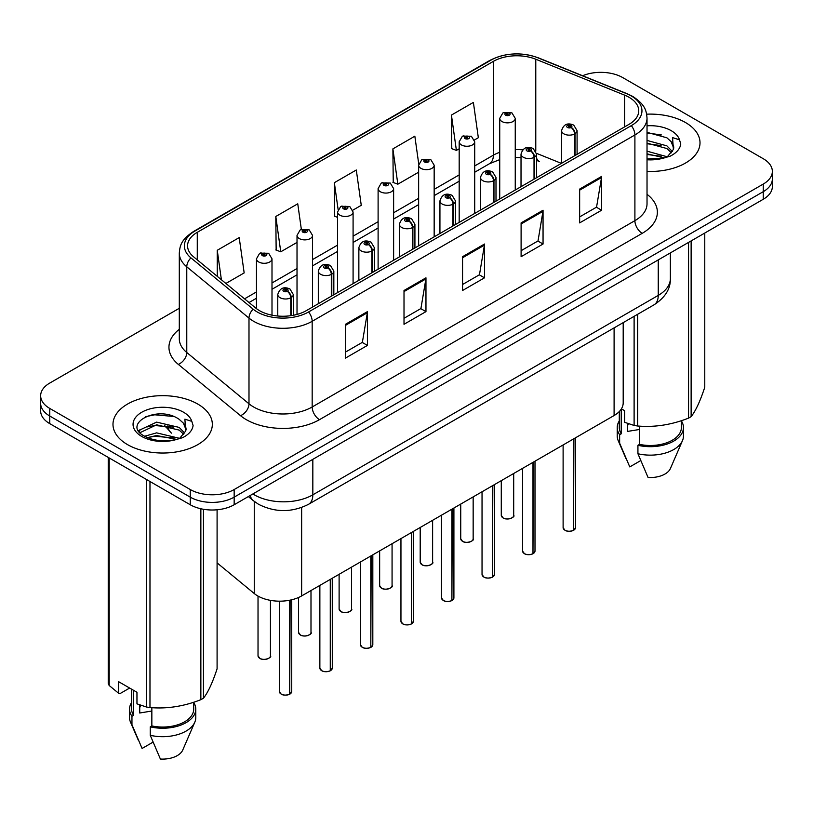 <?xml version="1.0" encoding="UTF-8"?>
<svg xmlns="http://www.w3.org/2000/svg" width="813" height="813" viewBox="0 0 813 813"><rect width="100%" height="100%" fill="white"/><g stroke="black" fill="none" stroke-linecap="round" stroke-linejoin="round"><path stroke-width="1.22" d="M536.55 158.047A18.628 8.719 -68 0 0 539.486 161.492L538.999 161.299M623.195 322.639L623.195 402.852A31.046 17.927 180 0 1 614.1 415.524L301.643 595.929A31.046 17.927 180 0 1 254.256 593.531L217.091 562.881M685.461 122.509A49.674 28.679 0 0 0 646.66 114.186A49.674 28.679 0 0 1 685.461 122.509A49.674 28.679 0 0 1 700.013 142.793A49.674 28.679 0 0 0 685.461 122.509M197.793 404.071A49.674 28.679 0 0 0 143.647 397.852A49.674 28.679 0 0 0 112.987 424.345A49.674 28.679 0 0 0 127.539 444.63A49.674 28.679 0 0 0 181.675 450.849A49.674 28.679 0 0 0 212.335 424.345A49.674 28.679 0 0 0 197.793 404.071A49.674 28.679 0 0 0 143.647 397.852A49.674 28.679 0 0 0 112.987 424.345A49.674 28.679 0 0 0 127.539 444.63A49.674 28.679 0 0 0 181.675 450.849A49.674 28.679 0 0 0 212.335 424.345A49.674 28.679 0 0 0 197.793 404.071M629.038 97.286A33.12 19.116 180 0 1 638.744 110.802A33.12 19.116 180 0 1 629.038 124.328L306.318 310.647A33.12 19.116 180 0 1 255.77 308.097L193.565 256.806A33.12 19.116 180 0 1 187.569 245.841A33.12 19.116 180 0 1 197.274 232.325L493.369 61.371A33.12 19.116 180 0 1 535.777 59.227L624.618 95.141A33.12 19.116 180 0 1 629.038 97.286M631.315 95.975A36.331 20.975 0 0 0 626.467 93.627L537.627 57.713A36.331 20.975 0 0 0 491.093 60.06L195.008 231.014A36.331 20.975 0 0 0 190.933 257.873L253.138 309.164A36.331 20.975 0 0 0 308.584 311.958L631.315 125.639A36.331 20.975 0 0 0 631.315 95.975M179.297 308.279L49.745 383.075A31.046 17.927 0 0 0 40.65 395.748L40.65 410.951A31.046 17.927 0 0 0 49.745 423.634L190.252 504.751L190.252 497.15A31.046 17.927 0 0 0 234.164 497.15L763.255 191.675A31.046 17.927 0 0 0 772.35 179.002A31.046 17.927 0 0 1 763.255 191.675L234.164 497.15A31.046 17.927 0 0 1 190.252 497.15L49.745 416.022L190.252 497.15L190.252 489.538A31.046 17.927 0 0 0 234.164 489.538L763.255 184.073A31.046 17.927 0 0 0 772.35 171.391A31.046 17.927 0 0 0 763.255 158.718L622.748 77.601A31.046 17.927 0 0 0 582.636 75.731M40.65 403.35A31.046 17.927 0 0 0 49.745 416.022A31.046 17.927 0 0 1 40.65 403.35M345.464 324.296L345.464 358.096L367.425 345.423L367.425 311.623L345.464 324.296M345.464 352.1L362.374 342.344L367.334 312.751A8.282 4.776 -120 0 0 367.425 311.623M362.232 342.425L367.425 345.423M404.01 290.495L404.01 324.296L425.961 311.623L425.961 277.822L404.01 290.495M404.01 318.3L420.921 308.544L425.88 278.95A8.282 4.776 -120 0 0 425.961 277.822M420.768 308.625L425.961 311.623M579.649 189.094L579.649 222.894L601.6 210.221L601.6 176.421L579.649 189.094M579.649 216.898L596.559 207.142L601.508 177.549A8.282 4.776 -120 0 0 601.6 176.421M596.407 207.224L601.6 210.221M521.103 222.894L521.103 256.695L543.054 244.022L543.054 210.221L521.103 222.894M521.103 250.699L538.013 240.943L542.962 211.35A8.282 4.776 -120 0 0 543.054 210.221M537.86 241.024L543.054 244.022M462.556 256.695L462.556 290.495L484.507 277.822L484.507 244.022L462.556 256.695M462.556 284.499L479.467 274.743L484.426 245.15A8.282 4.776 -120 0 0 484.507 244.022M479.314 274.824L484.507 277.822M647.026 171.411A49.674 28.679 0 0 0 700.013 142.793A49.674 28.679 0 0 1 647.026 171.411M40.65 395.748A31.046 17.927 0 0 0 49.745 408.421L190.252 489.538M225.892 283.463L244.164 272.914L239.205 237.599L217.254 250.282L217.254 276.339M418.746 164.053L414.843 136.198L392.892 148.881L393.238 182.468M474.436 139.978L478.339 137.712L473.39 102.397L451.428 115.08L451.784 148.667M301.349 229.388L297.751 203.799L275.8 216.482L276.156 250.069M352.812 210.191L361.257 205.313L356.297 169.998L334.346 182.681L334.702 216.268M337.558 217.345L334.346 216.136M334.346 182.681L338.106 209.48M392.892 148.881L397.842 184.195L418.644 172.183M397.842 184.195L392.892 182.336M451.428 115.08L456.388 150.395L459.182 148.779M456.388 150.395L451.428 148.535M275.8 216.482L280.759 251.796L297.019 242.406M280.759 251.796L275.8 249.937M217.254 250.282L221.39 279.753M190.252 504.751A31.046 17.927 0 0 0 234.164 504.751L763.255 199.276A31.046 17.927 0 0 0 772.35 186.604L772.35 171.391M573.48 530.391C569.791 531.58 566.956 531.55 564.984 530.289L563.114 527.657A6.209 3.587 0 0 0 564.933 530.188A6.209 3.587 0 0 0 573.521 530.3L573.378 530.381A6.006 3.465 180 0 1 565.086 530.279M573.521 530.046L573.907 438.735M575.045 155.496L575.045 133.688A5.173 3.12 -122.2 0 0 571.234 127.448A2.591 1.494 0 0 0 571.153 125.385A2.591 1.494 0 0 0 567.494 125.385A2.591 1.494 0 0 0 567.494 127.499A2.591 1.494 0 0 0 571.072 127.539L570.025 126.879A1.037 0.6 180 0 1 568.927 125.883A1.037 0.6 180 0 1 570.086 126.848L571.234 127.448M571.072 127.539A5.173 2.856 62.1 0 1 574.567 133.972A7.764 4.482 180 0 1 563.836 133.83A7.764 4.482 180 0 1 561.57 130.669C563.551 124.298 567.606 122.448 573.744 125.131L577.088 130.669A7.764 4.482 180 0 1 575.045 133.688M574.567 155.771L574.567 133.972M573.521 530.3L573.521 438.959M515.249 190.029L515.249 118.373A7.764 4.482 180 0 1 510.462 122.509A7.764 4.482 180 0 1 501.997 121.544A7.764 4.482 180 0 1 499.731 118.373L502.82 112.987A5.173 3.12 57.8 0 1 505.584 113.139A2.591 1.494 0 0 0 505.656 115.202A2.591 1.494 0 0 0 509.314 115.202A2.591 1.494 0 0 0 509.314 113.088A2.591 1.494 0 0 0 505.737 113.048L506.794 113.708A1.037 0.6 180 0 1 507.881 114.694A1.037 0.6 180 0 1 506.723 113.739L505.584 113.139M506.794 114.582L506.794 113.708M505.737 113.048A5.173 2.856 -117.9 0 0 503.318 112.692A5.173 2.856 -117.9 0 0 503.095 112.844M506.723 114.552L506.723 113.739M532.942 553.805C529.253 554.984 526.418 554.954 524.436 553.694L522.576 551.062A6.209 3.587 0 0 0 524.395 553.602A6.209 3.587 0 0 0 532.982 553.704L532.84 553.785A6.006 3.465 180 0 1 524.537 553.683M532.982 553.45L533.358 462.14M534.507 178.911L534.507 157.102A5.173 3.12 -122.2 0 0 530.696 150.852A2.591 1.494 0 0 0 530.615 148.789A2.591 1.494 0 0 0 526.956 148.789A2.591 1.494 0 0 0 526.956 150.903A2.591 1.494 0 0 0 530.533 150.944L529.487 150.283A1.037 0.6 180 0 1 528.389 149.297A1.037 0.6 180 0 1 529.548 150.253L530.696 150.852M530.533 150.944A5.173 2.856 62.1 0 1 534.029 157.376A7.764 4.482 180 0 1 523.298 157.244A7.764 4.482 180 0 1 521.021 154.074C523.003 147.702 527.068 145.862 533.206 148.535L536.55 154.074A7.764 4.482 180 0 1 534.507 157.102M534.029 179.185L534.029 157.376M532.982 553.704L532.982 462.363M492.393 577.21C488.704 578.399 485.879 578.358 483.898 577.098L482.038 574.466A6.209 3.587 0 0 0 483.857 577.006A6.209 3.587 0 0 0 492.434 577.118L492.302 577.189A6.006 3.465 180 0 1 483.999 577.088M492.434 576.854L492.82 485.554M493.969 202.315L493.969 180.506A5.173 3.12 -122.2 0 0 490.148 174.267A2.591 1.494 0 0 0 490.076 172.193A2.591 1.494 0 0 0 486.418 172.193A2.591 1.494 0 0 0 486.418 174.307A2.591 1.494 0 0 0 489.995 174.358L488.938 173.697A1.037 0.6 180 0 1 487.851 172.702A1.037 0.6 180 0 1 489.009 173.657L490.148 174.267M489.995 174.358A5.173 2.856 62.1 0 1 493.491 180.781A7.764 4.482 180 0 1 482.759 180.649A7.764 4.482 180 0 1 480.483 177.478C482.465 171.106 486.52 169.267 492.658 171.939L496.001 177.478A7.764 4.482 180 0 1 493.969 180.506M493.491 202.589L493.491 180.781M492.434 577.118L492.434 485.768M451.855 600.614C448.166 601.803 445.331 601.762 443.349 600.502L441.489 597.88A6.209 3.587 0 0 0 443.309 600.411A6.209 3.587 0 0 0 451.896 600.522L451.754 600.604A6.006 3.465 180 0 1 443.461 600.492M451.896 600.268L452.282 508.958M453.42 225.719L453.42 203.911A5.173 3.12 -122.2 0 0 449.609 197.671A2.591 1.494 0 0 0 449.528 195.608A2.591 1.494 0 0 0 445.87 195.608A2.591 1.494 0 0 0 445.87 197.711A2.591 1.494 0 0 0 449.447 197.762L448.4 197.102A1.037 0.6 180 0 1 447.302 196.106A1.037 0.6 180 0 1 448.461 197.061L449.609 197.671M449.447 197.762A5.173 2.856 62.1 0 1 452.943 204.185A7.764 4.482 180 0 1 442.211 204.053A7.764 4.482 180 0 1 439.935 200.882C441.926 194.52 445.981 192.671 452.119 195.344L455.463 200.882A7.764 4.482 180 0 1 453.42 203.911M452.943 225.994L452.943 204.185M451.896 600.522L451.896 509.182M411.307 624.018C407.628 625.207 404.793 625.177 402.811 623.917L400.951 621.284A6.209 3.587 0 0 0 402.77 623.815A6.209 3.587 0 0 0 411.358 623.927L411.215 624.008A6.006 3.465 180 0 1 402.913 623.906M411.358 623.673L411.734 532.363M412.882 249.124L412.882 227.315A5.173 3.12 -122.2 0 0 409.071 221.075A2.591 1.494 0 0 0 408.99 219.012A2.591 1.494 0 0 0 405.331 219.012A2.591 1.494 0 0 0 405.331 221.126A2.591 1.494 0 0 0 408.909 221.166L407.862 220.506A1.037 0.6 180 0 1 406.764 219.51A1.037 0.6 180 0 1 407.923 220.475L409.071 221.075M408.909 221.166A5.173 2.856 62.1 0 1 412.404 227.599A7.764 4.482 180 0 1 401.673 227.457A7.764 4.482 180 0 1 399.396 224.297C401.378 217.925 405.443 216.075 411.571 218.758L414.925 224.297A7.764 4.482 180 0 1 412.882 227.315M412.404 249.398L412.404 227.599M411.358 623.927L411.358 532.586M474.711 213.433L474.711 141.777A7.764 4.482 180 0 1 469.914 145.913A7.764 4.482 180 0 1 461.459 144.948A7.764 4.482 180 0 1 459.182 141.777L462.282 136.391A5.173 3.12 57.8 0 1 465.036 136.543A2.591 1.494 0 0 0 465.117 138.606A2.591 1.494 0 0 0 468.776 138.606A2.591 1.494 0 0 0 468.776 136.493A2.591 1.494 0 0 0 465.199 136.452L466.245 137.112A1.037 0.6 180 0 1 467.343 138.108A1.037 0.6 180 0 1 466.215 137.976L466.184 137.143L465.036 136.543M466.245 137.997L466.245 137.112M465.199 136.452A5.173 2.856 -117.9 0 0 462.78 136.106A5.173 2.856 -117.9 0 0 462.556 136.249M466.215 137.976A1.037 0.6 180 0 1 466.184 137.143M434.162 236.837L434.162 165.181A7.764 4.482 180 0 1 429.376 169.328A7.764 4.482 180 0 1 420.921 168.352A7.764 4.482 180 0 1 418.644 165.181L421.744 159.795A5.173 3.12 57.8 0 1 424.498 159.948A2.591 1.494 0 0 0 424.579 162.011A2.591 1.494 0 0 0 428.238 162.011A2.591 1.494 0 0 0 428.238 159.907A2.591 1.494 0 0 0 424.66 159.856L425.707 160.517A1.037 0.6 180 0 1 426.805 161.513A1.037 0.6 180 0 1 425.677 161.381L424.498 159.948M425.707 161.401L425.707 160.517M424.66 159.856A5.173 2.856 -117.9 0 0 422.242 159.511A5.173 2.856 -117.9 0 0 422.008 159.653M425.677 161.381A1.037 0.6 180 0 1 425.646 160.557M393.624 260.241L393.624 188.586A7.764 4.482 180 0 1 388.838 192.732A7.764 4.482 180 0 1 380.372 191.756A7.764 4.482 180 0 1 378.106 188.586L381.195 183.199A5.173 3.12 57.8 0 1 383.96 183.352A2.591 1.494 0 0 0 384.031 185.425A2.591 1.494 0 0 0 387.689 185.425A2.591 1.494 0 0 0 387.689 183.311A2.591 1.494 0 0 0 384.112 183.26L385.169 183.921A1.037 0.6 180 0 1 386.256 184.917A1.037 0.6 180 0 1 385.098 183.962L383.96 183.352M385.169 184.805L385.169 183.921M384.112 183.26A5.173 2.856 -117.9 0 0 381.693 182.915A5.173 2.856 -117.9 0 0 381.47 183.057M385.098 184.764L385.098 183.962M628.591 423.786A23.394 13.506 0 0 0 627.402 426.083M627.402 423.37L627.402 431.439L639.526 429.467M647.026 151.167L667.127 156.746M647.026 153.85L664.526 157.864M647.026 140.436L666.884 145.852L672.321 151.513M647.026 143.118L666.884 148.535L671.416 152.783M647.026 158.992L663.693 158.047L670.258 156.137C676.579 152.895 680.085 148.84 680.776 143.992L679.485 139.795L672.564 137.621L673.377 149.47L673.733 147.864A23.394 13.506 0 0 0 671.091 141.625L673.723 148.179M671.091 141.625L666.904 137.804L647.026 132.346M673.377 149.47L667.676 156.36M621.406 408.848L624.638 410.717L624.638 422.303L634.11 425.453A55.884 32.266 0 0 0 637.646 426.002C654.546 427.475 671.508 424.853 688.54 418.126A55.884 32.266 0 0 0 691.131 416.632C695.654 410.971 700.196 401.175 704.769 387.252L704.769 233.046M639.526 426.124L639.526 444.365A31.046 17.927 0 0 0 681.385 427.567L681.385 420.687M639.526 444.365L637.931 445.29A33.12 19.116 0 0 0 683.459 427.567A33.12 19.116 0 0 0 681.385 420.91M637.931 445.29L637.931 453.745A33.12 19.116 0 0 0 682.473 440.646A33.12 19.116 0 0 0 683.459 436.012L683.459 427.567M637.931 453.745L648.063 477.465A20.701 11.951 0 0 0 670.42 468.491L682.473 440.646M688.54 418.126L688.54 242.416M691.131 240.922L691.131 416.632M637.646 314.285L637.646 426.002M634.11 425.453L634.11 316.328M619.293 411.561L619.293 427.567A31.046 17.927 0 0 0 621.234 433.807L621.234 409.122M619.293 420.91A33.12 19.116 0 0 0 617.219 427.567A33.12 19.116 0 0 0 619.638 434.731L621.234 433.807M617.219 427.567L617.219 436.012A33.12 19.116 0 0 0 618.205 440.646A33.12 19.116 0 0 0 619.638 443.176L619.638 434.731M640.685 460.605L629.77 466.906L619.638 443.176M647.026 132.997L661.325 134.907M647.026 143.728L661.091 145.578M647.026 154.46L661.091 156.309M140.913 705.338A23.394 13.506 0 0 0 139.734 707.645M139.734 704.922L139.734 713.001L151.848 711.019M144.602 436.256L156.604 432.862L179.449 438.309M173.413 437.872L154.765 436.266L147.356 437.607L156.604 435.544L176.848 439.427M139.358 431.916L140.06 429.884L156.604 422.13L179.206 427.414L184.642 433.065M140.009 432.689L156.604 424.813L179.206 430.097L183.738 434.345M183.413 423.177L179.226 419.366C157.661 404.102 121.726 424.02 143.911 435.849C152.966 440.758 163.667 442.008 176.014 439.609L182.579 437.689C188.901 434.447 192.407 430.402 193.098 425.545L191.807 421.347L184.886 419.183L185.71 431.022L186.055 429.416A23.394 13.506 0 0 0 183.413 423.177L186.045 429.742M185.71 431.022L179.998 437.912M129.643 688.052L120.354 693.408L118.657 693.296L118.657 681.711L136.96 692.27L136.96 703.855L146.431 707.005A55.884 32.266 0 0 0 149.978 707.554C166.868 709.027 183.829 706.406 200.862 699.678A55.884 32.266 0 0 0 203.453 698.184C207.976 692.524 212.528 682.727 217.091 668.804L217.091 509.781M151.848 707.686L151.848 725.928A31.046 17.927 0 0 0 193.707 709.119L193.707 702.239M151.848 725.928L150.253 726.852A33.12 19.116 0 0 0 195.781 709.119A33.12 19.116 0 0 0 193.707 702.473M150.253 726.852L150.253 735.298A33.12 19.116 0 0 0 194.795 722.208A33.12 19.116 0 0 0 195.781 717.574L195.781 709.119M150.253 735.298L160.385 759.027A20.701 11.951 0 0 0 182.742 750.043L194.795 722.208M200.862 699.678L200.862 508.765M203.453 509.273L203.453 698.184M149.978 481.499L149.978 707.554M146.431 707.005L146.431 479.457M109.186 457.953L109.186 685.501L118.657 693.296M109.186 685.501A55.884 32.266 0 0 1 108.231 683.459L108.231 457.404M131.615 689.19L131.615 709.119A31.046 17.927 0 0 0 133.556 715.359L133.556 690.308M131.615 702.473A33.12 19.116 0 0 0 129.541 709.119A33.12 19.116 0 0 0 131.96 716.283L133.556 715.359M129.541 709.119L129.541 717.574A33.12 19.116 0 0 0 130.527 722.208A33.12 19.116 0 0 0 131.96 724.739L131.96 716.283M153.007 742.157L142.092 748.468L131.96 724.739M145.598 416.663L154.765 414.803L173.647 416.469M138.515 430.656L140.182 429.671M147.326 426.886L154.765 425.534L173.413 427.14M370.769 647.433C367.08 648.611 364.244 648.581 362.273 647.321L360.403 644.689A6.209 3.587 0 0 0 362.222 647.229A6.209 3.587 0 0 0 370.809 647.331L370.667 647.412A6.006 3.465 180 0 1 362.374 647.311M370.809 647.077L371.195 555.767M372.344 272.538L372.344 250.729A5.173 3.12 -122.2 0 0 368.523 244.479A2.591 1.494 0 0 0 368.441 242.416A2.591 1.494 0 0 0 364.783 242.416A2.591 1.494 0 0 0 364.783 244.53A2.591 1.494 0 0 0 368.36 244.571L367.313 243.91A1.037 0.6 180 0 1 366.216 242.924A1.037 0.6 180 0 1 367.385 243.88L368.523 244.479M368.36 244.571A5.173 2.856 62.1 0 1 371.856 251.004A7.764 4.482 180 0 1 361.124 250.871A7.764 4.482 180 0 1 358.858 247.701C360.84 241.329 364.895 239.489 371.033 242.162L374.376 247.701A7.764 4.482 180 0 1 372.344 250.729M371.856 272.812L371.856 251.004M370.809 647.331L370.809 555.99M330.23 670.837C326.541 672.026 323.706 671.985 321.724 670.725L319.865 668.093A6.209 3.587 0 0 0 321.684 670.634A6.209 3.587 0 0 0 330.271 670.745L330.129 670.816A6.006 3.465 180 0 1 321.826 670.715M330.271 670.481L330.657 579.181M331.795 295.942L331.795 274.133A5.173 3.12 -122.2 0 0 327.985 267.894A2.591 1.494 0 0 0 327.903 265.821A2.591 1.494 0 0 0 324.245 265.821A2.591 1.494 0 0 0 324.245 267.934A2.591 1.494 0 0 0 327.822 267.985L326.775 267.325A1.037 0.6 180 0 1 325.678 266.329A1.037 0.6 180 0 1 326.836 267.284L327.985 267.894M327.822 267.985A5.173 2.856 62.1 0 1 331.318 274.408A7.764 4.482 180 0 1 320.586 274.276A7.764 4.482 180 0 1 318.31 271.105C320.292 264.733 324.357 262.894 330.495 265.566L333.838 271.105A7.764 4.482 180 0 1 331.795 274.133M331.318 296.217L331.318 274.408M330.271 670.745L330.271 579.395M289.682 694.241C285.993 695.43 283.168 695.389 281.186 694.129L279.326 691.507A6.209 3.587 0 0 0 281.146 694.038A6.209 3.587 0 0 0 289.723 694.15L289.591 694.231A6.006 3.465 180 0 1 281.288 694.119M289.723 693.895L290.109 600.136M291.257 315.637L291.257 297.538A5.173 3.12 -122.2 0 0 287.436 291.298A2.591 1.494 0 0 0 287.365 289.235A2.591 1.494 0 0 0 283.707 289.235A2.591 1.494 0 0 0 283.707 291.339A2.591 1.494 0 0 0 287.284 291.389L286.227 290.729A1.037 0.6 180 0 1 285.139 289.733A1.037 0.6 180 0 1 286.298 290.688L287.436 291.298M287.284 291.389A5.173 2.856 62.1 0 1 290.78 297.812A7.764 4.482 180 0 1 280.048 297.68A7.764 4.482 180 0 1 277.772 294.509C279.753 288.148 283.818 286.298 289.946 288.971L293.29 294.509A7.764 4.482 180 0 1 291.257 297.538M290.78 315.698L290.78 297.812M289.723 694.15L289.723 600.207M353.086 283.656L353.086 212A7.764 4.482 180 0 1 348.289 216.136A7.764 4.482 180 0 1 339.834 215.171A7.764 4.482 180 0 1 337.558 212L340.657 206.614A5.173 3.12 57.8 0 1 343.411 206.766A2.591 1.494 0 0 0 343.493 208.829A2.591 1.494 0 0 0 347.151 208.829A2.591 1.494 0 0 0 347.151 206.715A2.591 1.494 0 0 0 343.574 206.675L344.621 207.335A1.037 0.6 180 0 1 345.718 208.321A1.037 0.6 180 0 1 344.56 207.366L343.411 206.766M344.621 208.209L344.621 207.335M343.574 206.675A5.173 2.856 -117.9 0 0 341.155 206.319A5.173 2.856 -117.9 0 0 340.921 206.472M344.56 208.179L344.56 207.366M312.538 307.06L312.538 235.404A7.764 4.482 180 0 1 307.751 239.54A7.764 4.482 180 0 1 299.286 238.575A7.764 4.482 180 0 1 297.019 235.404L300.109 230.018A5.173 3.12 57.8 0 1 302.873 230.17A2.591 1.494 0 0 0 302.954 232.233A2.591 1.494 0 0 0 306.613 232.233A2.591 1.494 0 0 0 306.613 230.12A2.591 1.494 0 0 0 303.036 230.079L304.082 230.74A1.037 0.6 180 0 1 305.17 231.735A1.037 0.6 180 0 1 304.052 231.603L304.082 230.74M303.036 230.079A5.173 2.856 -117.9 0 0 300.607 229.733A5.173 2.856 -117.9 0 0 300.383 229.876M304.011 231.583L304.011 230.77L302.873 230.17M304.052 231.603A1.037 0.6 180 0 1 304.011 230.77M271.999 315.19L271.999 258.808A7.764 4.482 180 0 1 267.203 262.955A7.764 4.482 180 0 1 258.747 261.979A7.764 4.482 180 0 1 256.471 258.808L259.571 253.422A5.173 3.12 57.8 0 1 262.325 253.575A2.591 1.494 0 0 0 262.406 255.638A2.591 1.494 0 0 0 266.064 255.638A2.591 1.494 0 0 0 266.064 253.534A2.591 1.494 0 0 0 262.487 253.483L263.534 254.144A1.037 0.6 180 0 1 264.632 255.14A1.037 0.6 180 0 1 263.503 255.008L263.534 254.144M262.487 253.483A5.173 2.856 -117.9 0 0 260.069 253.138A5.173 2.856 -117.9 0 0 259.845 253.28M263.473 254.987L262.325 253.575M263.503 255.008A1.037 0.6 180 0 1 263.473 254.184M614.1 327.883L614.1 415.524M254.256 501.408L254.256 593.531M301.643 507.495L301.643 595.929M647.026 194.287A51.747 29.878 180 0 1 642.219 233.331L319.489 419.66A10.345 5.976 60 0 1 312.172 406.988L634.902 220.658A41.402 23.902 0 0 0 647.026 203.758L647.026 118.078A41.402 23.902 180 0 1 634.902 134.978A10.345 5.976 -120 0 0 631.315 125.639M319.489 419.66A51.747 29.878 180 0 1 246.309 419.66A51.747 29.878 180 0 1 240.506 415.667L178.301 364.376A51.747 29.878 180 0 1 179.297 329.316M253.626 406.988A41.402 23.902 0 0 0 312.172 406.988L312.172 321.298A41.402 23.902 180 0 1 248.991 318.107L186.777 266.816A41.402 23.902 180 0 1 179.297 253.107L179.297 338.797A41.402 23.902 0 0 0 186.777 352.507L248.991 403.797A41.402 23.902 0 0 0 253.626 406.988M647.026 118.078C646.365 110.924 645.624 104.979 632.758 96.432L627.311 93.8A10.345 4.848 112 0 0 626.467 93.627M627.311 93.8L538.47 57.886C521.326 51.819 505.056 52.693 489.66 60.518A10.345 5.976 60 0 1 491.093 60.06M195.008 231.014A10.345 5.976 -120 0 0 193.565 231.471C180.669 240.028 179.958 245.973 179.297 253.107M190.933 257.873A10.345 6.921 129.5 0 0 186.777 266.816L186.777 352.507A10.345 6.921 -50.5 0 1 178.301 364.376M538.47 57.886A10.345 4.848 112 0 0 537.627 57.713M253.138 309.164A10.345 6.921 129.5 0 0 248.991 318.107L248.991 403.797A10.345 6.921 -50.5 0 1 240.506 415.667M308.584 311.958A10.345 5.976 60 0 1 312.172 321.298L634.902 134.978L634.902 220.658A10.345 5.976 60 0 0 642.219 233.331M234.164 489.538L234.164 504.751M763.255 184.073L763.255 199.276M49.745 408.421L49.745 423.634M197.274 232.325L197.274 259.865M624.618 95.141L624.618 126.879M535.777 59.227L535.777 151.116M561.397 163.383L536.499 153.322M522.688 149.877A33.12 19.116 0 0 0 515.249 149.592M499.731 152.305A33.12 19.116 0 0 0 493.369 155.171L474.711 165.943M493.369 61.371L493.369 155.171A18.628 10.752 60 0 1 489.507 163.698L474.711 172.244M459.182 174.907L434.162 189.348M418.644 198.311L393.624 212.752M378.106 221.715L353.086 236.166M337.558 245.13L312.538 259.571M297.019 268.534L271.999 282.975M256.471 291.938L244.53 298.838M462.556 257.772L484.426 245.15M521.103 223.971L542.962 211.35M579.649 190.171L601.508 177.549M404.01 291.572L425.88 278.95M345.464 325.373L367.334 312.751M252.853 493.958A41.402 23.902 0 0 0 254.286 494.822A41.402 23.902 0 0 0 312.832 494.822L658.245 295.404A41.402 23.902 0 0 0 670.369 278.503C670.674 288.778 665.197 297.568 653.957 304.875L308.544 504.304A20.701 11.951 60 0 0 312.832 494.822L312.832 459.335M658.245 259.906L658.245 295.404A20.701 11.951 60 0 1 653.957 304.875M250.15 495.524A20.701 13.841 129.5 0 0 253.432 500.747L248.351 496.56M167.783 425.91A20.701 13.841 129.5 0 0 171.452 433.156L164.663 425.524M573.907 530.076A6.209 3.587 0 0 0 575.533 527.657L575.533 437.79M503.095 517.901A6.209 3.587 0 0 0 509.863 518.674A6.209 3.587 0 0 0 513.694 515.361C515.767 516.936 507.18 520.757 503.145 517.993L501.275 515.361A6.209 3.587 0 0 0 503.095 517.901M511.804 517.942A6.006 3.465 180 0 1 503.247 517.983M533.358 553.48A6.209 3.587 0 0 0 534.995 551.062L534.995 461.205M492.82 576.895A6.209 3.587 0 0 0 494.456 574.466L494.456 484.609M452.282 600.299A6.209 3.587 0 0 0 453.908 597.88L453.908 508.013M411.734 623.703A6.209 3.587 0 0 0 413.37 621.284L413.37 531.417M462.556 541.306A6.209 3.587 0 0 0 469.325 542.078A6.209 3.587 0 0 0 473.156 538.765C475.229 540.34 466.632 544.161 462.597 541.397L460.737 538.765A6.209 3.587 0 0 0 462.556 541.306M471.266 541.346A6.006 3.465 180 0 1 462.699 541.387M422.018 564.71A6.209 3.587 0 0 0 428.786 565.492A6.209 3.587 0 0 0 432.618 562.179C434.681 563.744 426.093 567.565 422.059 564.801L420.199 562.179A6.209 3.587 0 0 0 422.018 564.71M430.717 564.75A6.006 3.465 180 0 1 422.16 564.791M381.47 588.114A6.209 3.587 0 0 0 388.238 588.897A6.209 3.587 0 0 0 392.069 585.584C394.142 587.149 385.545 590.97 381.51 588.216L379.651 585.584A6.209 3.587 0 0 0 381.47 588.114M390.179 588.155A6.006 3.465 180 0 1 381.622 588.206M679.485 139.795A29.603 17.093 0 0 0 671.274 130.71A29.603 17.093 0 0 0 647.026 125.812M647.026 159.775A29.603 17.093 0 0 0 663.693 158.047M191.807 421.347A29.603 17.093 0 0 0 183.596 412.262A29.603 17.093 0 0 0 141.726 412.262A29.603 17.093 0 0 0 141.726 436.439A29.603 17.093 0 0 0 176.014 439.609M371.195 647.118A6.209 3.587 0 0 0 372.821 644.689L372.821 554.832M330.657 670.522A6.209 3.587 0 0 0 332.283 668.093L332.283 578.236M290.109 693.926A6.209 3.587 0 0 0 291.745 691.507L291.745 599.77M340.932 611.528A6.209 3.587 0 0 0 347.7 612.301A6.209 3.587 0 0 0 351.531 608.988C353.604 610.563 345.007 614.384 340.972 611.62L339.112 608.988A6.209 3.587 0 0 0 340.932 611.528M349.641 611.569A6.006 3.465 180 0 1 341.074 611.61M300.383 634.933A6.209 3.587 0 0 0 307.151 635.705A6.209 3.587 0 0 0 310.993 632.392C313.056 633.967 304.469 637.788 300.434 635.024L298.564 632.392A6.209 3.587 0 0 0 300.383 634.933M309.092 634.973A6.006 3.465 180 0 1 300.536 635.014M259.845 658.337A6.209 3.587 0 0 0 266.613 659.119A6.209 3.587 0 0 0 270.444 655.806C272.518 657.371 263.92 661.193 259.886 658.428L258.026 655.806A6.209 3.587 0 0 0 259.845 658.337M268.554 658.378A6.006 3.465 180 0 1 259.987 658.418M489.66 60.518L193.565 231.471M539.486 161.492L536.55 160.415M521.021 157.57L515.249 157.458M499.731 159.612L489.507 163.698M459.182 181.208L434.162 195.648M418.644 204.612L393.624 219.053M378.106 228.016L353.086 242.467M337.558 251.43L312.538 265.871M297.019 274.835L271.999 289.276M256.471 298.239L249.022 302.538M308.544 504.304C291.887 512.668 275.231 512.668 258.575 504.304L253.432 500.747M670.369 278.503L670.369 252.914M563.114 527.657L563.114 444.965M561.57 163.281L561.57 130.669M577.088 154.318L577.088 130.669M575.533 527.657L573.866 530.178M513.694 515.361L513.694 473.491M501.275 515.361L501.275 480.666M515.249 118.373L511.905 112.834L503.318 112.692M499.731 198.982L499.731 118.373M522.576 551.062L522.576 468.369M521.021 186.695L521.021 154.074M536.55 177.732L536.55 154.074M534.995 551.062L533.318 553.582M482.038 574.466L482.038 491.774M480.483 210.1L480.483 177.478M496.001 201.136L496.001 177.478M494.456 574.466L492.78 576.986M441.489 597.88L441.489 515.188M439.935 233.504L439.935 200.882M455.463 224.54L455.463 200.882M453.908 597.88L452.241 600.39M400.951 621.284L400.951 538.592M399.396 256.908L399.396 224.297M414.925 247.945L414.925 224.297M413.37 621.284L411.693 623.805M473.156 538.765L473.156 496.906M460.737 538.765L460.737 504.07M474.711 141.777L471.367 136.238L462.78 136.106M459.182 222.396L459.182 141.777M432.618 562.179L432.618 520.31M420.199 562.179L420.199 527.485M434.162 165.181L430.819 159.643L422.242 159.511M418.644 245.8L418.644 165.181M392.069 585.584L392.069 543.714M379.651 585.584L379.651 550.889M393.624 188.586L390.281 183.057L381.693 182.915M378.106 269.205L378.106 188.586M625.949 458.532L618.205 440.646M138.271 740.094L130.527 722.208M360.403 644.689L360.403 561.996M358.858 280.322L358.858 247.701M374.376 271.359L374.376 247.701M372.821 644.689L371.155 647.209M319.865 668.093L319.865 585.401M318.31 303.727L318.31 271.105M333.838 294.763L333.838 271.105M332.283 668.093L330.606 670.613M279.326 691.507L279.326 601.173M277.772 316.023L277.772 294.509M293.29 315.281L293.29 294.509M291.745 691.507L290.068 694.017M351.531 608.988L351.531 567.118M339.112 608.988L339.112 574.293M353.086 212L349.742 206.461L341.155 206.319M337.558 292.609L337.558 212M310.993 632.392L310.993 590.533M298.564 632.392L298.564 597.484M312.538 235.404L309.194 229.866L300.607 229.733M297.019 314.428L297.019 235.404M270.444 655.806L270.444 600.36M258.026 655.806L258.026 596.092M271.999 258.808L268.656 253.27L260.069 253.138M256.471 308.655L256.471 258.808"/></g></svg>
